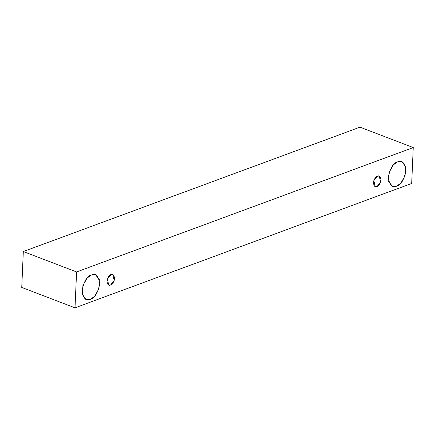 <?xml version="1.0" encoding="UTF-8"?>
<svg xmlns="http://www.w3.org/2000/svg" width="435" height="435" viewBox="0 0 435 435"><rect width="100%" height="100%" fill="white"/><g stroke="black" fill="none" stroke-linecap="round" stroke-linejoin="round"><path stroke-width="0.65" d="M411.684 183.445L75.01 307.833L21.75 287.443L75.01 307.833L76.582 271.946L23.316 251.555L21.75 287.443L23.316 251.555L76.582 271.946L413.25 147.557L359.99 127.167L23.316 251.555L359.99 127.167L413.25 147.557L411.684 183.445L413.25 147.557L76.582 271.946L75.01 307.833L411.684 183.445M91.426 275.002C95.656 272.761 98.44 275.719 99.778 283.876C97.674 293.31 94.536 298.453 90.366 299.313C86.135 301.558 83.351 298.6 82.014 290.439C84.118 281.01 87.256 275.861 91.426 275.002L87.196 277.965L82.916 285.463L82.476 294.805L86.206 299.41L90.366 299.313L94.596 296.349L98.875 288.851L99.316 279.509L95.586 274.904L91.426 275.002M397.644 161.869C401.875 159.623 404.659 162.581 405.996 170.743C403.892 180.172 400.755 185.315 396.584 186.18C392.354 188.42 389.57 185.462 388.232 177.306C390.336 167.872 393.474 162.728 397.644 161.869L393.414 164.827L389.135 172.331L388.694 181.672L392.424 186.278L396.584 186.18L400.814 183.217L405.094 175.713L405.534 166.377L401.804 161.771L397.644 161.869M377.46 176.159C379.276 175.196 380.467 176.463 381.044 179.959C380.141 184.005 378.793 186.207 377.009 186.577C375.193 187.539 374.002 186.272 373.431 182.776C374.334 178.731 375.677 176.528 377.46 176.159L373.817 180.639L375.226 186.62L377.009 186.577L380.658 182.091L379.244 176.115L377.46 176.159M111.001 274.605C112.817 273.642 114.008 274.909 114.579 278.405C113.676 282.451 112.333 284.653 110.55 285.023C108.734 285.985 107.543 284.718 106.966 281.222C107.869 277.177 109.218 274.974 111.001 274.605L107.353 279.091L108.766 285.066L110.55 285.023L114.193 280.537L112.785 274.561L111.001 274.605"/></g></svg>
